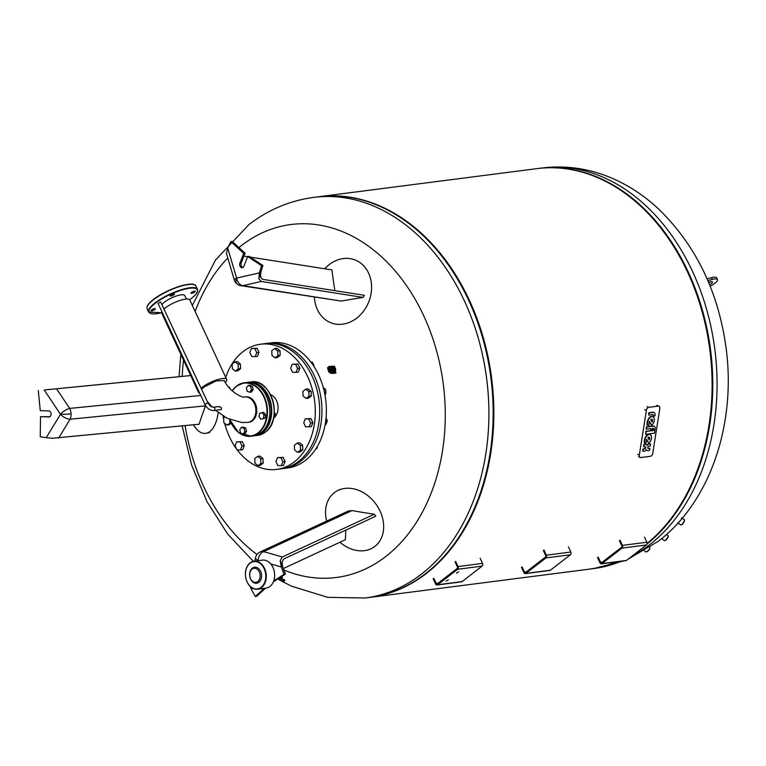 <?xml version="1.0" encoding="UTF-8"?>
<svg xmlns="http://www.w3.org/2000/svg" width="766" height="766" viewBox="0 0 766 766"><rect width="100%" height="100%" fill="white"/><g stroke="black" fill="none" stroke-linecap="round" stroke-linejoin="round"><path stroke-width="1.15" d="M314.433 297.208A33.656 27.835 -69.7 0 0 325.014 319.403A33.656 27.835 -69.7 0 0 335.259 324.008A33.656 27.835 -69.7 0 0 368.398 302.771A33.656 27.835 -69.7 0 0 360.958 263.322A33.656 27.835 -69.7 0 0 358.373 261.56A33.656 27.835 -69.7 0 0 324.707 268.78M258.879 278.728L259.358 272.887L236.637 278.106A8.416 5.688 77.1 0 0 242.889 285.661L261.206 281.448L258.841 278.738L262.91 265.496L249.065 256.332L247.705 256.505L261.56 265.668L262.91 265.496M226.449 253.364L234.233 279.781A8.416 1.235 -16.6 0 1 236.637 278.106L227.713 248.098L226.449 253.364M261.56 265.668L259.358 272.887M242.937 267.449A3.026 2.231 82.7 0 1 241.252 262.939L245.063 253.201L232.222 241.453L230.863 241.635L243.703 253.374L239.892 263.111A3.026 2.231 -97.3 0 0 240.093 266.281A3.026 2.231 -97.3 0 0 242.276 267.688A3.026 2.231 -97.3 0 0 243.894 266.252L247.705 256.505M260.976 271.863C260.076 276.239 260.785 278.757 263.102 279.418L364.338 295.283A337.366 190.198 -58 0 0 363.151 297.428A337.93 55.717 -4.1 0 0 341.109 301.057L242.889 285.661A8.416 6.76 -81.1 0 1 240.993 285.689L341.109 301.057M227.713 248.098L230.863 241.635M243.703 253.374L245.063 253.201M334.886 290.668A337.806 181.418 -112 0 1 331.937 269.91L250.233 257.098M243.923 256.112L247.638 256.696M261.206 281.448L363.151 297.428M193.386 424.785A33.656 16.009 -94.9 0 0 206.207 433.278A33.656 16.009 -94.9 0 0 218.195 412.539M50.499 389.339L44.208 389.971L60.495 414.282A8.416 3.198 -33.8 0 1 69.677 408.402L56.54 388.793L44.208 389.971M58.609 438.075L70.127 419.222A8.416 4.874 -95.6 0 0 71.056 413.889A8.416 0.67 177.6 0 1 60.495 414.282L46.209 437.673L52.548 438.248L199.16 424.22A337.93 192.228 -35 0 1 205.547 405.865L205.623 405.664M49.8 416.752L40.512 416.685L48.976 416.943A3.026 2.231 -97.3 0 0 49.235 416.934A3.026 2.231 -97.3 0 0 51.073 413.822A3.026 2.231 -97.3 0 0 48.718 410.911L40.263 410.653L38.3 390.507M50.508 389.367L190.696 375.551M46.209 437.673L40.244 436.773L40.512 416.685M190.255 374.622A33.656 16.009 -94.9 0 0 189.796 375.646M56.54 388.793L190.696 375.57M273.539 418.198A12.811 9.412 -97.3 0 0 276.526 400.685A12.811 9.412 -97.3 0 0 270.494 394.557M224.63 423.282A63.109 46.381 -97.3 0 0 229.532 437.013A63.109 46.381 -97.3 0 0 236.627 449.106M237.211 449.891A63.109 46.381 -97.3 0 0 276.66 469.414A63.109 46.381 -97.3 0 0 307.664 376.613A63.109 46.381 -97.3 0 0 260.536 344.221A63.109 46.381 -97.3 0 0 225.721 377.399M276.66 469.414L281.074 468.84A63.109 46.381 -97.3 0 0 312.078 376.049A63.109 46.381 -97.3 0 0 264.95 343.656L260.536 344.221M282.204 468.677A63.109 46.381 -97.3 0 0 283.334 468.553A63.109 46.381 -97.3 0 0 314.338 375.761A63.109 46.381 -97.3 0 0 267.219 343.36A63.109 46.381 -97.3 0 0 266.089 343.532M283.334 468.553L287.748 467.978A63.109 46.381 -97.3 0 0 318.752 375.187A63.109 46.381 -97.3 0 0 271.633 342.795L267.219 343.36M326.297 418.6A2.691 1.982 82.7 0 1 326.986 420.084M325.598 390.411A2.691 1.982 82.7 0 1 325.837 391.56A2.691 1.982 82.7 0 1 325.694 392.699M313.246 364.032A2.691 1.982 82.7 0 1 313.677 364.712A2.691 1.982 82.7 0 1 313.936 365.516M277.503 457.599L283.209 457.417L285.096 461.486L283.544 465.46L277.838 465.642L275.942 461.572L277.503 457.599L280.94 457.704L282.836 461.783L281.285 465.747M285.096 461.486L282.836 461.783M283.209 457.417L280.94 457.704M257.635 456.373L259.894 456.086L262.977 458.499L263.178 463.143L260.287 465.374L258.027 465.661L254.944 463.248L254.743 458.604L257.635 456.373L260.718 458.786L260.909 463.43L258.027 465.661M263.178 463.143L260.909 463.43M262.977 458.499L260.718 458.786M236.991 449.891L235.105 445.812L236.656 441.838L240.103 441.944L241.989 446.023L240.438 449.996L236.991 449.891M236.656 441.838L242.362 441.656L244.258 445.726L242.698 449.699L240.438 449.996M244.258 445.726L241.989 446.023M242.362 441.656L240.103 441.944M231.179 423.215L229.168 424.766L226.908 425.063L223.825 422.65L223.624 418.006L224.869 417.049M230.92 422.688L226.908 425.063M229.656 419.663L229.79 422.832M228.603 387.069L229.312 387.089L228.689 387.165M229.312 387.089L230.078 388.745M232.136 364.089L235.018 361.858L238.102 364.271L238.293 368.915L235.411 371.146L232.328 368.733L232.136 364.089M238.102 364.271L240.361 363.984L237.278 361.571L235.018 361.858M240.361 363.984L240.562 368.628L237.671 370.859L235.411 371.146M240.562 368.628L238.293 368.915M251.382 348.463L257.098 348.281L254.829 348.568L256.725 352.647L255.164 356.611L251.727 356.506L249.831 352.437L251.382 348.463L254.829 348.568M257.098 348.281L258.985 352.35L257.433 356.324L255.164 356.611M258.985 352.35L256.725 352.647M274.64 348.549L276.909 348.262L279.992 350.675L277.723 350.962L277.924 355.606L275.032 357.846L271.949 355.424L271.758 350.78L274.64 348.549L277.723 350.962M279.992 350.675L280.184 355.319L277.302 357.55L275.032 357.846M280.184 355.319L277.924 355.606M314.108 366.684L312.384 362.174L310.939 362.136M311.101 362.347L312.384 362.174M292.229 364.223L297.936 364.041L299.832 368.111L297.562 368.408L296.011 372.372L292.564 372.266L290.678 368.197L292.229 364.223L295.676 364.329L297.562 368.408M297.936 364.041L295.676 364.329M299.832 368.111L298.28 372.085L296.011 372.372M324.937 394.691L325.751 394.059L325.55 389.415L323.319 387.663M324.841 394.174L325.751 394.059M323.836 389.635L325.55 389.415M305.768 389.157L308.028 388.86L311.111 391.273L311.302 395.926L309.043 396.214L306.151 398.444L303.068 396.032L302.876 391.388L305.768 389.157L308.842 391.57L309.043 396.214M311.111 391.273L308.842 391.57M311.302 395.926L308.42 398.157L306.151 398.444M325.1 424.881L325.78 424.795L327.331 420.821L326.038 418.035M325.703 421.032L327.331 420.821M305.289 418.791L310.996 418.609L312.892 422.679L311.331 426.652L305.624 426.834L303.729 422.765L305.289 418.791L308.736 418.897L310.623 422.976L309.071 426.94M312.892 422.679L310.623 422.976M310.996 418.609L308.736 418.897M315.649 449.202L317.239 447.976L317.191 446.731M316.368 448.081L317.239 447.976M297.256 443.064L299.525 442.777L302.608 445.19L302.8 449.834L299.908 452.064L297.648 452.352L294.565 449.939L294.374 445.295L297.256 443.064L300.339 445.477L300.531 450.121L297.648 452.352M302.8 449.834L300.531 450.121M302.608 445.19L300.339 445.477M223.078 415.976A63.109 46.381 -97.3 0 0 223.672 419.184M332.444 373.406A3.581 3.054 -87.9 0 0 332.492 373.406A3.581 3.054 -87.9 0 0 334.072 372.956A3.581 3.054 -87.9 0 0 335.594 368.973A3.581 3.054 -87.9 0 0 332.75 366.244A3.581 3.054 -87.9 0 0 332.703 366.244A3.581 3.054 92.1 0 1 335.508 368.973A3.581 3.054 92.1 0 1 333.986 372.956A3.581 3.054 92.1 0 1 332.396 373.406A3.581 3.054 92.1 0 1 332.138 373.377M332.492 373.406L335.891 373.023L334.531 366.301L332.75 366.244M330.749 366.56L331.305 366.196A3.581 3.054 92.1 0 1 331.515 366.196A3.581 3.054 92.1 0 1 331.64 366.205L332.252 366.225A3.581 3.054 92.1 0 1 334.608 367.891L333.995 367.871A3.581 3.054 92.1 0 1 334.148 368.207L334.761 368.235A3.581 3.054 92.1 0 1 334.685 371.472L334.072 371.453A3.581 3.054 92.1 0 1 333.899 371.788L334.512 371.807A3.581 3.054 92.1 0 1 333.459 372.937A3.581 3.054 92.1 0 1 332.08 373.377L331.467 373.358A3.581 3.054 92.1 0 1 331.257 373.358A3.581 3.054 92.1 0 1 331.132 373.348L330.558 372.946M332.396 366.244A3.581 3.054 92.1 0 1 332.664 366.234L331.515 366.196M331.362 366.742L331.123 366.569A3.198 2.729 92.1 0 1 333.488 371.328L332.166 371.28L331.515 369.882A2.02 1.724 -87.9 0 0 330.615 367.929L329.801 366.521A3.198 2.729 -87.9 0 0 327.532 367.986L329.782 366.521L331.362 366.742L331.937 367.977L330.223 368.178A1.685 1.436 92.1 0 1 330.376 368.274L331.065 369.739L330.309 371.184L328.873 371.156L328.193 369.691L328.949 368.245L330.376 368.274A1.685 1.436 92.1 0 1 331.046 369.94L332.837 369.93L333.488 371.328M331.372 366.579A3.198 2.729 92.1 0 1 331.266 372.975A3.198 2.729 92.1 0 1 330.883 372.956M317.967 196.833A201.956 148.422 82.7 0 1 468.754 300.502A201.956 148.422 82.7 0 1 369.547 597.442L365.267 597.987A201.956 148.422 82.7 0 0 421.396 574.155A201.956 148.422 82.7 0 0 464.474 301.057A201.956 148.422 82.7 0 0 313.687 197.389L317.967 196.833M238.915 247.571A177.932 130.766 82.7 0 1 241.462 245.541A177.932 130.766 82.7 0 1 423.761 315.879A177.932 130.766 82.7 0 1 385.796 556.489A177.932 130.766 82.7 0 1 283.832 569.971M256.993 554.517A177.932 130.766 82.7 0 1 185.085 425.599M182.203 376.393A177.932 130.766 82.7 0 1 183.514 360.097M195.11 311.446A177.932 130.766 82.7 0 1 227.741 257.95M329.208 372.075A3.198 2.729 92.1 0 1 328.738 371.347M331.046 369.94L331.659 371.261A2.863 2.442 92.1 0 1 329.639 372.573L331.142 372.965L329.82 372.918L329.026 371.251L329.533 372.669M329.026 371.251L329.026 371.251A1.685 1.436 92.1 0 1 328.193 369.691L329.399 371.165M328.193 369.691A1.685 1.436 92.1 0 1 328.212 369.49L328.087 369.566A2.02 1.724 -87.9 0 0 328.93 371.472L329.801 372.918A3.198 2.729 -87.9 0 0 332.166 371.28L331.659 371.261M328.212 369.49L327.589 368.159A2.863 2.442 92.1 0 1 329.61 366.857L330.223 368.178M329.332 369.068L330.022 370.533L329.457 368.992M330.098 370.371L330.596 370.035L329.916 368.57L329.409 368.896L330.022 370.533M329.16 369.059L328.652 369.384L329.342 370.859L329.84 370.533M329.916 368.57L331.017 369.825M329.342 370.859L330.778 370.284M328.949 368.245L329.476 368.264L329.007 369.164M330.385 368.283L329.476 368.264M331.937 367.977A2.02 1.724 92.1 0 1 332.837 369.93M331.467 373.358L333.899 371.788M328.624 371.242L328.624 371.347A3.581 3.054 92.1 0 0 328.786 371.692L329.054 371.883M333.995 367.871L331.64 366.205M334.072 371.453L334.148 368.207M332.252 366.225L334.608 367.891M334.761 368.235L334.685 371.472M334.512 371.807L332.08 373.377M688.356 272.227A201.956 148.422 82.7 0 1 647.078 543.917A201.956 148.422 -97.3 0 0 688.356 272.227A201.956 148.422 -97.3 0 0 537.569 168.558A201.956 148.422 -97.3 0 0 537.234 168.606A201.956 148.422 82.7 0 1 688.356 272.227M616.841 561.832A201.956 148.422 82.7 0 1 588.815 569.205A201.956 148.422 -97.3 0 0 589.15 569.167A201.956 148.422 -97.3 0 0 616.841 561.832M318.311 196.795A201.956 148.422 82.7 0 1 318.646 196.747L536.889 168.644A201.956 148.422 82.7 0 1 687.677 272.313A201.956 148.422 82.7 0 1 647.136 543.4M616.17 561.918A201.956 148.422 82.7 0 1 588.47 569.253L370.227 597.356A201.956 148.422 82.7 0 1 369.892 597.394M318.646 196.747A201.956 148.422 82.7 0 1 469.434 300.416A201.956 148.422 82.7 0 1 370.227 597.356M666.544 534.438L668.115 535.693A3.112 0.881 128.7 0 1 668.23 535.97A3.112 0.881 128.7 0 1 665.434 540.126A3.112 0.881 128.7 0 1 664.515 540.614A3.112 0.881 128.7 0 1 664.227 540.557L661.738 538.565M664.764 540.537A2.777 0.785 -51.3 0 0 664.945 540.547A2.777 0.785 -51.3 0 0 665.759 540.107A2.777 0.785 -51.3 0 0 668.258 536.401A2.777 0.785 -51.3 0 0 668.22 536.229M649.827 547.364A3.112 1.149 134.5 0 1 649.932 547.814A3.112 1.149 134.5 0 1 647.5 551.147A3.112 1.149 134.5 0 1 645.92 551.893A3.112 1.149 134.5 0 1 645.422 551.759L644.417 550.773M646.14 551.855A2.777 1.025 -45.5 0 0 646.322 551.855A2.777 1.025 -45.5 0 0 647.73 551.185A2.777 1.025 -45.5 0 0 649.903 548.217A2.777 1.025 -45.5 0 0 649.894 548.035M677.671 522.843L681.051 524.997A3.112 0.642 -57.4 0 0 681.204 525.016A3.112 0.642 -57.4 0 0 681.606 524.777A3.112 0.642 -57.4 0 0 683.55 522.249A3.112 0.642 -57.4 0 0 684.478 519.884A3.112 0.642 -57.4 0 0 684.402 519.75L681.405 517.835M684.478 519.884L684.565 520.334A2.777 0.565 122.6 0 1 683.741 522.441A2.777 0.565 122.6 0 1 681.999 524.691A2.777 0.565 122.6 0 1 681.644 524.911L681.204 525.016M708.569 282.309A5.046 1.35 -24.9 0 1 709.977 281.859A5.046 1.35 -24.9 0 1 712.457 281.945A5.046 1.35 -24.9 0 1 709.565 284.732M708.828 282.922A5.046 1.35 155.1 0 0 710.657 281.706M707.841 280.586L712.294 279.427A10.6 2.844 -24.9 0 1 717.493 279.609A10.6 2.844 -24.9 0 1 710.139 286.139M717.493 279.609L716.67 277.838A10.6 2.844 155.1 0 0 711.48 277.665L707.066 278.805M653.494 415.842A1.417 0.89 111.1 0 0 653.044 414.636A1.417 0.89 111.1 0 0 652.747 414.607L648.764 415.115L649.108 412.941L653.695 412.357A3.801 2.394 -68.9 0 1 653.905 412.414A3.801 2.394 -68.9 0 1 655.15 414.789L654.978 415.909L653.446 416.11M652.823 414.598A1.417 0.89 -68.9 0 1 653.082 415.679M653.283 412.194L653.695 412.357A3.801 2.394 111.1 0 0 653.494 412.261A3.801 2.394 111.1 0 0 653.283 412.194L648.697 412.788L648.764 415.115M653.877 426.202A3.39 2.135 111.1 0 0 653.685 426.107A3.39 2.135 111.1 0 0 652.977 426.02L646.475 426.844L646.131 429.017L646.887 427.007L653.388 426.183A3.39 2.135 -68.9 0 1 654.097 426.26A3.39 2.135 -68.9 0 1 655.15 429.132L653.637 429.333A1.139 0.718 111.1 0 0 653.044 428.338A1.139 0.718 -68.9 0 1 653.226 429.171L653.637 429.333M650.411 428.682L650.679 429.707L650.851 428.625L646.542 429.18M653.044 428.338L652.383 428.424L652.211 429.515L650.679 429.707M645.738 434.303L645.776 431.268L654.968 430.3L654.518 433.173L645.738 434.303L646.188 431.43L654.968 430.3M645.288 446.731A1.139 0.718 -68.9 0 1 644.522 448.742L642.99 448.943L642.645 451.117L643.402 449.106L644.924 448.905A1.139 0.718 111.1 0 0 645.269 446.731L643.746 446.932L644.082 444.759L645.614 444.558A3.409 2.145 -68.9 0 1 646.332 444.634A3.409 2.145 -68.9 0 1 647.155 445.429A3.409 2.145 -68.9 0 1 649.032 444.117L650.554 443.926L650.219 446.099L648.687 446.291A1.139 0.718 111.1 0 0 648.342 448.464L649.874 448.273L649.53 450.437L647.998 450.638A3.409 2.145 -68.9 0 1 647.289 450.561A3.409 2.145 -68.9 0 1 646.466 449.776A3.409 2.145 -68.9 0 1 644.589 451.078L643.057 451.27M646.111 444.577A3.409 2.145 111.1 0 0 645.92 444.481A3.409 2.145 111.1 0 0 645.202 444.404L643.679 444.596L643.746 446.932M650.554 443.926L648.62 443.964A3.409 2.145 111.1 0 0 646.906 445.056M649.874 448.273L647.931 448.311A1.139 0.718 -68.9 0 1 647.921 448.311L648.342 448.464M646.303 449.987A3.409 2.145 111.1 0 0 646.877 450.398A3.409 2.145 111.1 0 0 647.088 450.465M646.533 439.598L648.649 443.102L646.676 439.224A4.749 2.987 111.1 0 0 646.312 443.026L644.78 443.227A6.415 4.041 -68.9 0 1 647.27 435.385A4.682 2.949 -68.9 0 1 649.989 434.628A4.682 2.949 -68.9 0 1 651.445 438.592A4.682 2.949 -68.9 0 1 648.649 443.102M649.779 434.561A4.682 2.949 111.1 0 0 649.578 434.475A4.682 2.949 111.1 0 0 646.858 435.222L647.27 435.385M649.233 439.981L647.959 437.472A1.944 1.226 -68.9 0 1 649.089 437.166A1.944 1.226 -68.9 0 1 649.233 439.981M646.858 435.222A6.415 4.041 111.1 0 0 644.369 443.064L644.78 443.227M648.869 437.108A1.944 1.226 -68.9 0 1 649.003 439.521M649.357 421.673L651.473 425.178L649.501 421.29A4.749 2.987 111.1 0 0 649.137 425.101L647.605 425.293A6.415 4.041 -68.9 0 1 650.095 417.451A4.682 2.949 -68.9 0 1 652.814 416.694A4.682 2.949 -68.9 0 1 654.279 420.658A4.682 2.949 -68.9 0 1 651.473 425.178M652.603 416.627A4.682 2.949 111.1 0 0 652.402 416.541A4.682 2.949 111.1 0 0 649.683 417.288A6.415 4.041 111.1 0 0 647.193 425.14L647.605 425.293M651.703 419.184A1.944 1.226 -68.9 0 1 651.828 421.587M650.794 419.548A1.944 1.226 -68.9 0 1 651.914 419.232A1.944 1.226 -68.9 0 1 652.067 422.056L650.794 419.548M646.389 410.289A2.844 1.791 -68.9 0 1 648.735 407.33L658.329 406.095A2.844 1.791 -68.9 0 1 658.923 406.162A2.844 1.791 -68.9 0 1 659.813 408.565L652.747 453.338A2.844 1.791 -68.9 0 1 650.411 456.297L640.816 457.532A2.844 1.791 -68.9 0 1 640.223 457.465A2.844 1.791 -68.9 0 1 639.332 455.061L646.389 410.289L644.752 409.657M446.032 581.183L448.34 579.814L446.032 581.183M456.45 573.131L458.757 571.762L456.45 573.131M455.061 561.89L457.455 567.032A1.005 0.747 82.7 0 1 457.235 568.401L437.242 583.864A1.005 0.747 82.7 0 1 436.208 583.462L433.815 578.311M433.192 578.799L435.576 583.941A2.02 1.484 82.7 0 0 437.089 584.985A2.02 1.484 82.7 0 0 437.645 584.745L457.647 569.282L482.101 566.131L462.099 581.595L437.645 584.745M455.693 561.401L458.078 566.553A2.02 1.484 82.7 0 1 457.647 569.282M437.089 584.985L461.534 581.834A2.02 1.484 -97.3 0 0 462.099 581.595M480.138 558.251L482.532 563.403L458.078 566.553M482.101 566.131A2.02 1.484 -97.3 0 0 482.532 563.403M543.362 550.515L545.746 555.666A1.005 0.747 82.7 0 1 545.536 557.026L525.533 572.489A1.005 0.747 82.7 0 1 524.499 572.087L522.106 566.945M521.483 567.424L523.877 572.575A2.02 1.484 82.7 0 0 525.38 573.61A2.02 1.484 82.7 0 0 525.945 573.37L545.938 557.916L570.392 554.766L550.39 570.23L525.945 573.37M543.984 550.036L546.369 555.178A2.02 1.484 82.7 0 1 545.938 557.916M525.38 573.61L549.835 570.459A2.02 1.484 -97.3 0 0 550.39 570.23M568.429 546.886L570.823 552.027L546.369 555.178M570.392 554.766A2.02 1.484 -97.3 0 0 570.823 552.027M619.426 540.719L621.82 545.871A1.005 0.747 82.7 0 1 621.599 547.23L601.597 562.694A1.005 0.747 82.7 0 1 600.563 562.301L598.179 557.15M597.547 557.629L599.941 562.78A2.02 1.484 82.7 0 0 601.444 563.814A2.02 1.484 82.7 0 0 602.009 563.575L622.011 548.121L646.456 544.971L626.464 560.434L602.009 563.575M620.048 540.241L622.442 545.382A2.02 1.484 82.7 0 1 622.011 548.121M601.444 563.814L625.899 560.664A2.02 1.484 -97.3 0 0 626.464 560.434M644.503 537.09L646.887 542.242L622.442 545.382M646.456 544.971A2.02 1.484 -97.3 0 0 646.887 542.242M339.951 542.242A33.656 26.331 -126 0 0 374.88 546.397A33.656 26.331 -126 0 0 376.91 544.597A33.656 26.331 -126 0 0 375.895 504.047A33.656 26.331 -126 0 0 337.634 490.585A33.656 26.331 -126 0 0 334.321 492.672A33.656 26.331 -126 0 0 326.67 521.072M270.81 563.967L281.256 566.945L284.071 574.318L273.74 580.887M264.155 588.374L255.317 596.542L251.612 589.868L252.043 587.876M255.317 596.542L256.677 596.369L265.515 588.202M250.185 586.411L251.612 589.868M281.256 566.945L280.232 560.616L282.328 556.959L374.363 514.216A337.93 107.575 179.4 0 1 352.025 510.568L348.444 510.97L260.153 551.97A8.416 8.416 0 0 0 255.48 557.811A8.416 2.49 -167.7 0 0 258.037 560.329L258.937 560.588M273.395 581.796L285.431 574.146L280.27 560.626M374.363 514.216A337.356 212.622 -121 0 0 375.723 516.255L284.377 558.682C282.137 560.061 281.668 563.067 282.96 567.692M284.071 574.318L285.431 574.146M283.296 568.554L345.37 539.724A337.796 164.077 -67.8 0 1 345.897 530.11M259.301 571.953A7.066 5.199 -97.3 0 0 252.062 569.157A7.066 5.199 -97.3 0 0 250.549 578.713A7.066 5.199 -97.3 0 0 257.797 581.509A7.066 5.199 -97.3 0 0 259.301 571.953M260.612 571.379A8.081 5.937 -97.3 0 0 252.33 568.19A8.081 5.937 -97.3 0 0 250.606 579.115A8.081 5.937 -97.3 0 0 258.889 582.304A8.081 5.937 -97.3 0 0 260.612 571.379M279.791 579.201L281.266 577.947L281.314 578.493M254.034 561.21L262.412 560.138A14.114 10.379 82.7 0 1 272.945 567.386A14.114 10.379 82.7 0 1 266.013 588.135L257.635 589.217A14.114 10.379 -97.3 0 0 264.576 568.458A14.114 10.379 -97.3 0 0 254.034 561.21A14.114 10.379 -97.3 0 0 247.092 581.968A14.114 10.379 -97.3 0 0 257.635 589.217M264.136 568.65A13.778 10.13 82.7 0 1 261.196 587.283A13.778 10.13 82.7 0 1 247.083 581.834A13.778 10.13 82.7 0 1 250.022 563.202A13.778 10.13 82.7 0 1 264.136 568.65M282.434 581.164A0.843 0.622 -97.3 0 0 282.855 581.308L284.215 581.135A0.843 0.622 -97.3 0 0 284.004 579.469L282.644 579.642L281.093 578.483L279.81 579.24L282.855 581.308A0.843 0.622 -97.3 0 0 282.644 579.642M281.869 576.405L282.539 577.851L281.428 578.713M279.887 579.402L278.336 579.335L279.791 578.206L282.539 577.851M278.087 578.809L278.336 579.335M281.505 576.635L281.898 577.468M243.128 434.083L244.823 433.862L246.547 431.459L245.742 428.07L243.205 427.093L241.51 427.313L239.787 429.716L240.591 433.106L243.128 434.083L244.852 431.67L246.547 431.459M244.852 431.67L244.038 428.29L245.742 428.07M244.038 428.29L241.51 427.313M273.73 417.298L274.783 416.943L275.31 413.602L274.314 412.29M273.768 417.077L274.783 416.943M274.218 413.736L275.31 413.602M265.63 414.846L263.695 412.328L259.54 413.372L259.013 416.714L260.938 419.232L265.093 418.188L265.63 414.846L263.925 415.067L262.001 412.548M260.938 419.232L265.093 418.188M263.399 418.408L263.925 415.067M248.107 385.47L246.384 387.874L247.198 391.263L249.726 392.24L251.43 392.02L253.153 389.616L252.34 386.227L249.802 385.25L248.107 385.47L250.645 386.447L252.34 386.227M249.726 392.24L251.449 389.837L253.153 389.616M251.449 389.837L250.645 386.447M194.727 292.028A2.355 0.632 155.1 0 0 195.282 291.243A2.355 0.632 155.1 0 0 193.798 291.291A2.355 0.632 155.1 0 0 191.557 292.43A2.355 0.632 155.1 0 0 191.002 293.225A2.355 0.632 155.1 0 0 192.486 293.167A2.355 0.632 155.1 0 0 194.727 292.028M173.92 294.709A2.355 0.632 155.1 0 0 174.466 293.914A2.355 0.632 155.1 0 0 172.992 293.972A2.355 0.632 155.1 0 0 170.741 295.111A2.355 0.632 155.1 0 0 170.196 295.906A2.355 0.632 155.1 0 0 171.67 295.848A2.355 0.632 155.1 0 0 173.92 294.709M154.761 309.512A2.355 0.632 155.1 0 0 155.316 308.727A2.355 0.632 155.1 0 0 153.842 308.775A2.355 0.632 155.1 0 0 151.591 309.924A2.355 0.632 155.1 0 0 151.046 310.709A2.355 0.632 155.1 0 0 152.52 310.651A2.355 0.632 155.1 0 0 154.761 309.512M215.581 410.356L227.224 418.303L241.721 422.516L248.05 422.372A12.811 9.412 82.7 0 0 251.602 420.86A12.811 9.412 82.7 0 0 254.341 403.548A12.811 9.412 82.7 0 0 244.775 396.97C242.592 398.473 229.034 391.254 224.256 380.539L216.165 380.894L204.024 387.079L201.64 389.348M218.511 406.717L221.125 407.273L221.546 409.446L213.877 410.576A1.685 1.235 -97.3 0 0 213.446 407.234C211.521 407.282 209.683 405.836 207.931 402.897L204.876 404.314C207.05 408.489 210.056 410.576 213.877 410.576M225.376 382.531A15.502 4.156 155.1 0 0 226.679 379.448L189.815 300.033A15.502 4.156 155.1 0 0 185.353 299.142A15.502 4.156 155.1 0 0 164.25 308.784M161.846 311.599A15.502 4.156 155.1 0 0 161.693 313.083L198.557 392.498A15.502 4.156 155.1 0 0 199.792 393.341M226.679 379.448A15.502 4.156 155.1 0 0 222.207 378.557A15.502 4.156 155.1 0 0 201.113 388.199M198.7 391.014A15.502 4.156 155.1 0 0 198.557 392.498M186.387 299.046L184.778 295.58A12.811 3.437 155.1 0 0 181.092 294.843A12.811 3.437 155.1 0 0 162.181 304.332M207.931 402.897L160.621 301.919L158.055 303.432L204.876 404.314M248.05 422.372L248.95 422.257A12.811 9.412 -97.3 0 0 252.512 420.745A12.811 9.412 -97.3 0 0 255.241 403.433A12.811 9.412 -97.3 0 0 245.685 396.855L244.775 396.97M234.233 279.781A8.416 8.416 0 0 0 237.106 284.004A8.416 4.577 -51.9 0 1 236.637 278.106M239.892 263.111L241.252 262.939M71.056 413.889A8.416 4.874 -95.6 0 0 69.677 408.402L200.778 395.476M205.547 405.865L70.127 419.222A8.416 4.213 -148.6 0 1 60.495 414.282M48.976 416.943L49.484 416.876M257.778 435.356L265.323 432.158C283.468 420.027 271.403 377.724 250.894 381.947L247.504 382.416A26.925 19.792 82.7 0 1 248.404 382.263A26.925 19.792 82.7 0 1 270.369 401.106A26.925 19.792 82.7 0 1 262.767 432.503A26.925 19.792 82.7 0 1 255.279 435.682A26.925 19.792 82.7 0 1 254.379 435.768L257.778 435.356A26.925 19.792 -97.3 0 0 265.256 432.187A26.925 19.792 -97.3 0 0 272.859 400.781A26.925 19.792 -97.3 0 0 250.894 381.947A26.925 19.792 -97.3 0 0 249.659 382.157M257.271 434.897A26.59 19.543 -97.3 0 0 262.403 432.235A26.59 19.543 -97.3 0 0 270.312 402.734A26.59 19.543 -97.3 0 0 250.52 382.521M328.068 369.528L328.959 371.5M631.893 556.231A201.956 148.422 -97.3 0 0 649.558 544.779A201.956 148.422 -97.3 0 0 692.636 271.671A201.956 148.422 -97.3 0 0 541.849 168.013L537.569 168.558M623.553 560.971L593.439 568.611A201.956 148.422 -97.3 0 0 621.13 561.287M712.294 279.427L711.48 277.665M647.088 406.698L648.735 407.33M656.682 405.463L658.329 406.095M637.685 454.43L639.332 455.061M436.208 583.462L438.066 583.223M524.499 572.087L526.357 571.848M600.563 562.301L602.43 562.062M257.96 560.712L258.037 560.329A8.416 5.439 105.9 0 1 263.609 551.625A8.416 6.521 -114.9 0 0 260.153 551.97M282.328 556.959L263.609 551.625L352.025 510.568M280.05 579.288L279.552 578.694M195.943 286.111A26.925 7.22 155.1 0 0 179.033 286.733A26.925 7.22 155.1 0 0 153.411 299.774A26.925 7.22 155.1 0 0 147.101 308.784L148.604 312.021A26.925 7.22 -24.9 0 1 154.914 303.01A26.925 7.22 -24.9 0 1 180.537 289.969A26.925 7.22 -24.9 0 1 197.446 289.337L195.943 286.111C194.009 279.916 166.327 289.184 153.43 299.477C148.422 303.336 146.306 306.438 147.101 308.784M147.311 306.304A26.59 7.133 -24.9 0 1 153.497 299.449A26.59 7.133 -24.9 0 1 193.922 284.665M197.446 289.337C198.241 291.683 196.125 294.786 191.117 298.644L189.623 299.755A26.59 7.133 155.1 0 0 191.05 298.673A26.59 7.133 155.1 0 0 189.623 288.246A26.59 7.133 155.1 0 0 155.278 303.279A26.59 7.133 155.1 0 0 161.597 312.739M260.957 432.733A26.925 19.792 -97.3 0 0 268.56 401.336A26.925 19.792 -97.3 0 0 246.595 382.502C267.095 378.28 279.169 420.582 261.024 432.704L253.469 435.911A26.925 19.792 -97.3 0 0 260.957 432.733M232.194 390.842A26.925 19.792 82.7 0 1 236.617 385.997A26.925 19.792 82.7 0 1 244.105 382.818A26.925 19.792 82.7 0 1 266.07 401.662A26.925 19.792 82.7 0 1 258.468 433.058A26.925 19.792 82.7 0 1 250.98 436.237A26.925 19.792 82.7 0 1 229.666 419.442M229.704 419.452A26.59 19.543 -97.3 0 0 258.104 432.79A26.59 19.543 -97.3 0 0 263.772 396.836A26.59 19.543 -97.3 0 0 236.531 386.323A26.59 19.543 -97.3 0 0 232.28 390.919M360.317 262.7L358.373 261.56M237.106 284.004A8.416 8.416 0 0 0 240.993 285.689M337.471 324.401L335.259 324.008M209.692 432.579L206.207 433.278M329.983 366.531L329.265 366.253L328.978 366.962M313.687 197.389C289.864 200.606 268.224 209.731 248.759 224.754L215.428 260.153L192.333 305.452M180.814 354.285L179.062 376.7M182.164 425.896L191.624 465.086L206.992 501.653L227.761 534.17L253.345 561.334M277.799 579L278.317 579.307M279.015 579.709L291.511 586.191L327.8 597.356L365.267 597.987M332.396 373.406L331.257 373.358M541.849 168.013C567.213 164.929 591.802 168.865 615.615 179.809C631.031 186.971 645.231 196.584 658.214 208.658C695.959 245.158 718.632 291.98 726.235 349.114C735.935 423.809 710.628 501.376 658.367 541.246L628.225 559.065M593.439 568.611L589.15 569.167M657.276 405.53L658.923 406.162M638.576 456.833L640.223 457.465M339.865 489.455L337.634 490.585M378.672 542.826L376.91 544.597M254.762 561.124L255.48 557.811M281.084 577.985L281.333 578.531M161.597 312.758L148.604 312.021M246.595 382.502L244.105 382.818L236.55 386.026L232.155 390.813M229.561 419.395L238.427 432.388L250.98 436.237L253.469 435.911M207.165 401.24L212.125 407.033M213.446 407.234L219.057 406.516"/></g></svg>
